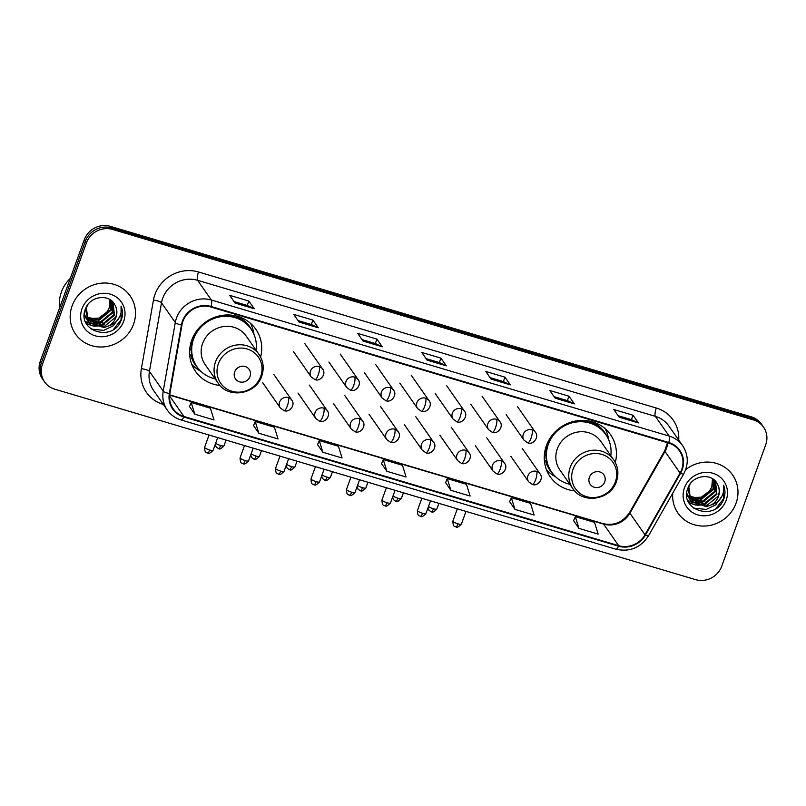 <?xml version="1.0" encoding="UTF-8"?>
<svg xmlns="http://www.w3.org/2000/svg" width="806" height="806" viewBox="0 0 806 806"><rect width="100%" height="100%" fill="white"/><g stroke="black" fill="none" stroke-linecap="round" stroke-linejoin="round"><path stroke-width="1.21" d="M615.31 462.463A36.774 34.608 145 0 0 610.495 434.635A36.774 34.608 145 0 0 576.119 420.913A36.774 34.608 145 0 0 546.418 445.627A36.774 34.608 145 0 0 550.206 476.779A36.774 34.608 145 0 0 574.688 490.864M260.61 357.048A36.774 34.608 145 0 0 255.794 329.221A36.774 34.608 145 0 0 221.418 315.499A36.774 34.608 145 0 0 191.717 340.203A36.774 34.608 145 0 0 195.505 371.365A36.774 34.608 145 0 0 219.998 385.449M763.554 427.15L761.398 424.067A20.815 19.586 145 0 0 751.273 416.833L110.392 226.355A20.815 19.586 145 0 0 84.247 239.815L40.3 361.209A20.815 19.586 145 0 0 42.446 378.85L43.524 380.392A20.815 19.586 145 0 1 41.378 362.75A20.815 19.586 145 0 0 43.524 380.392L44.602 381.933A20.815 19.586 145 0 0 54.727 389.167L695.608 579.645A20.815 19.586 145 0 0 721.753 566.185L765.7 444.791A20.815 19.586 145 0 0 763.554 427.15A20.815 19.586 145 0 0 753.429 419.916L112.548 229.438A20.815 19.586 145 0 0 86.403 242.898L42.456 364.292A20.815 19.586 145 0 0 44.602 381.933M86.403 242.898L85.325 241.357L41.378 362.75L85.325 241.357A20.815 19.586 145 0 1 111.47 227.897A20.815 19.586 145 0 0 85.325 241.357L84.247 239.815M753.429 419.916L752.351 418.374L111.47 227.897L752.351 418.374A20.815 19.586 145 0 1 762.476 425.608A20.815 19.586 145 0 0 752.351 418.374L751.273 416.833M72.107 305.877A33.308 31.343 145 0 0 75.542 334.097A33.308 31.343 145 0 0 106.674 346.52A33.308 31.343 145 0 0 133.574 324.143A33.308 31.343 145 0 0 130.139 295.923A33.308 31.343 145 0 0 99.007 283.5A33.308 31.343 145 0 0 72.107 305.877A33.308 31.343 145 0 0 75.542 334.097A33.308 31.343 145 0 0 106.674 346.52A33.308 31.343 145 0 0 133.574 324.143A33.308 31.343 145 0 0 130.139 295.923A33.308 31.343 145 0 0 99.007 283.5A33.308 31.343 145 0 0 72.107 305.877M672.758 493.161A33.308 31.343 145 0 0 678.017 513.16A33.308 31.343 145 0 0 709.149 525.583A33.308 31.343 145 0 0 736.049 503.206A33.308 31.343 145 0 0 732.614 474.986A33.308 31.343 145 0 0 685.654 469.656A33.308 31.343 145 0 1 732.614 474.986L732.614 474.986A33.308 31.343 145 0 1 736.049 503.206A33.308 31.343 145 0 1 709.149 525.583A33.308 31.343 145 0 1 678.017 513.16A33.308 31.343 145 0 1 672.758 493.161M182.932 321.342A22.205 20.896 -35 0 1 210.819 306.985L668.597 443.038A22.205 20.896 -35 0 1 679.387 450.766A22.205 20.896 -35 0 1 680.083 473.031L644.981 534.781A22.205 20.896 -35 0 1 618.686 545.682L183.939 416.47A22.205 20.896 -35 0 1 173.139 408.753A22.205 20.896 -35 0 1 169.885 393.58L181.954 324.989A22.205 20.896 -35 0 1 182.932 321.342M182.418 321.191A22.759 21.419 145 0 0 181.421 324.929L169.341 393.519A22.759 21.419 145 0 0 183.758 416.984L618.504 546.186A22.759 21.419 145 0 0 645.455 535.023L680.556 473.273A22.759 21.419 145 0 0 668.779 442.524L211.001 306.471A22.759 21.419 145 0 0 182.418 321.191M618.142 415.705L631.441 419.664L638.181 422.737A5.551 1.501 106.6 0 1 638.402 422.928L633.012 415.221L613.799 409.508L619.189 417.216L638.402 422.928M631.41 419.654L633.012 415.221M554.115 396.683L567.424 400.632L574.154 403.705A5.551 1.501 106.6 0 1 574.376 403.897L568.986 396.189L549.783 390.487L555.163 398.184L574.376 403.897M567.384 400.622L568.986 396.189M490.088 377.651L503.397 381.611L510.138 384.674A5.551 1.501 106.6 0 1 510.349 384.865L504.959 377.158L485.756 371.455L491.146 379.163L510.349 384.865M503.357 381.591L504.959 377.158M233.992 301.535L247.301 305.494L254.041 308.567A5.551 1.501 106.6 0 1 254.253 308.758L248.863 301.051L229.66 295.339L235.04 303.046L254.253 308.758M247.261 305.484L248.863 301.051M298.019 320.566L311.317 324.526L318.058 327.589A5.551 1.501 106.6 0 1 318.279 327.78L312.889 320.073L293.676 314.37L299.066 322.078L318.279 327.78M311.287 324.506L312.889 320.073M362.035 339.598L375.344 343.547L382.084 346.62A5.551 1.501 106.6 0 1 382.296 346.812L376.916 339.104L357.703 333.402L363.093 341.099L382.296 346.812M375.304 343.537L376.916 339.104M426.062 358.62L439.371 362.579L446.111 365.652A5.551 1.501 106.6 0 1 446.323 365.843L440.942 358.136L421.729 352.424L427.12 360.131L446.323 365.843M439.33 362.569L440.942 358.136M509.614 501.675L514.923 509.362L534.126 515.074L530.519 503.347L511.316 497.634L509.594 501.735M573.64 520.706L578.95 528.393L598.153 534.096L594.546 522.369L575.343 516.666L573.61 520.757M317.534 444.59L322.853 452.277L342.056 457.989L338.449 446.262L319.247 440.55L317.514 444.65M253.517 425.568L258.827 433.245L278.03 438.958L274.423 427.23L255.22 421.518L253.487 425.618M189.491 406.536L194.8 414.224L214.003 419.926L210.396 408.199L191.193 402.496L189.47 406.587M445.587 482.653L450.897 490.33L470.11 496.043L466.503 484.315L447.29 478.603L445.567 482.703M386.87 471.309L406.083 477.011L402.476 465.284L383.263 459.581L381.54 463.672L386.87 471.309L383.263 459.581M322.853 452.277L319.247 440.55M258.827 433.245L255.22 421.518M194.8 414.224L191.193 402.496M450.897 490.33L447.29 478.603M514.923 509.362L511.316 497.634M578.95 528.393L575.343 516.666M70.273 278.423A34.698 32.643 145 0 0 61.397 292.014A34.698 32.643 145 0 0 59.664 307.721M111.288 300.567L111.027 310.32L98.977 320.264L86.232 317.413M110.986 300.336L110.593 309.705L98.554 319.66L86.121 317.04M112.366 301.525L112.739 312.768L100.69 322.712L86.776 318.864M86.494 318.602L85.728 317.776M85.486 317.483L84.267 315.761M112.115 301.283L112.306 312.154L100.256 322.108L86.625 318.511M84.811 316.597L84.267 315.821M113.042 302.24L114.442 315.217L102.402 325.161L87.441 320.224M87.199 319.932L84.308 314.219M112.971 302.159L114.019 314.602L101.969 324.546L87.26 319.891M86.524 319.045L84.277 314.894M114.926 304.99C109.545 293.263 89.809 296.024 85.547 308.789C76.046 330.873 112.225 342.469 120.87 321.09L121.293 320.022C122.955 315.267 122.875 310.642 121.071 306.129C121.877 310.481 121.041 314.662 118.573 318.682C116.396 322.078 113.283 324.405 109.223 325.654A15.687 14.76 145 0 0 115.963 317.383A15.687 14.76 145 0 0 114.926 304.99C117.031 308.839 117.293 312.859 115.732 317.05L103.682 326.994L88.932 322.289L88.025 321.181M109.223 325.654L104.115 327.609L89.355 322.904L88.237 321.483L86.363 307.832L87.632 304.98M88.237 321.483L85.426 309.121M110.009 299.661L109.314 307.872L106.876 312.043L98.775 318.128L88.71 318.551M106.876 312.043A15.687 14.76 145 0 0 109.233 307.751A15.687 14.76 145 0 0 109.828 299.55M81.97 308.809A22.618 21.288 145 0 0 95.299 335.84A22.618 21.288 145 0 0 123.711 321.211A22.618 21.288 145 0 0 110.382 294.18A22.618 21.288 145 0 0 81.97 308.809M121.071 306.129L121.091 319.73L113.545 329.322M119.409 317.211L113.303 325.745L103.762 330.379L91.068 329.06M100.659 325.423L93.667 325.815M92.72 325.684L86.262 323.488M98.947 322.974L91.955 323.367M91.007 323.236L89.557 322.954M89.355 322.904L85.345 321.443M104.196 324.687L100.549 325.795L94.504 326.178M93.365 326.057L86.413 323.75M102.483 322.249L98.836 323.347L92.791 323.73M91.652 323.609L89.919 323.287M89.657 323.226L85.436 321.695M250.041 376.462A8.332 7.838 145 0 0 245.125 366.508A8.332 7.838 145 0 0 234.667 371.898A8.332 7.838 145 0 0 239.573 381.843A8.332 7.838 145 0 0 250.041 376.462M259.038 354.439L246.122 335.981A24.986 23.505 145 0 0 222.778 326.662A24.986 23.505 145 0 0 202.608 343.437A24.986 23.505 145 0 0 205.177 364.604L218.094 383.072C228.128 399.101 256.056 394.547 261.738 376.07C264.338 368.302 263.441 361.098 259.038 354.439A24.986 23.505 145 0 0 235.684 345.119A24.986 23.505 145 0 0 215.514 361.904A24.986 23.505 145 0 0 218.094 383.072M256.106 350.247A32.965 31.011 145 0 0 251.049 329.09A32.965 31.011 145 0 0 220.24 316.798A32.965 31.011 145 0 0 193.621 338.943A32.965 31.011 145 0 0 197.017 366.871A32.965 31.011 145 0 0 215.152 378.88M251.049 329.09L250.515 328.324A32.965 31.011 145 0 0 215.101 317.151M198.145 329.009A32.965 31.011 145 0 0 193.087 338.167A32.965 31.011 145 0 0 196.483 366.095L197.017 366.871M191.173 341.815A26.024 24.482 145 0 0 191.566 343.991M200.936 371.395L199.586 370.619A36.089 33.953 -35 0 1 191.798 364.372M191.203 350.539L189.783 348.514M198.326 368.594A33.268 31.303 145 0 1 190.921 355.547L189.632 354.368M250.505 323.327A36.089 33.953 -35 0 1 253.699 332.797L253.961 334.329M604.732 481.877A8.332 7.838 145 0 0 599.825 471.933A8.332 7.838 145 0 0 589.367 477.313A8.332 7.838 145 0 0 594.274 487.267A8.332 7.838 145 0 0 604.732 481.877M613.729 459.863L600.823 441.396A24.986 23.505 145 0 0 577.469 432.076A24.986 23.505 145 0 0 557.299 448.861A24.986 23.505 145 0 0 559.878 470.019L572.784 488.486C582.819 504.516 610.747 499.962 616.429 481.484C619.038 473.727 618.131 466.513 613.729 459.863A24.986 23.505 145 0 0 590.385 450.544A24.986 23.505 145 0 0 570.215 467.329A24.986 23.505 145 0 0 572.784 488.486M610.797 455.662A32.965 31.011 145 0 0 605.749 434.515A32.965 31.011 145 0 0 574.94 422.213A32.965 31.011 145 0 0 548.322 444.358A32.965 31.011 145 0 0 551.717 472.286A32.965 31.011 145 0 0 569.852 484.295M605.749 434.515L605.205 433.739A32.965 31.011 145 0 0 569.802 422.566M552.835 434.424A32.965 31.011 145 0 0 547.778 443.592A32.965 31.011 145 0 0 551.183 471.51L551.717 472.286M545.874 447.239A26.024 24.482 145 0 0 546.267 449.405M555.636 476.809L554.286 476.044A36.089 33.953 -35 0 1 546.488 469.787M545.894 455.954L544.473 453.929M553.027 474.009A33.268 31.303 145 0 1 545.622 460.961L544.332 459.783M605.195 428.742A36.089 33.953 -35 0 1 608.389 438.212L608.651 439.744M713.753 479.62L713.491 489.383L701.452 499.327L688.707 496.476M713.451 479.389L713.068 488.768L701.019 498.713L688.596 496.093M714.841 480.578L715.204 491.821L703.164 501.775L689.241 497.927M688.969 497.655L688.203 496.828M687.961 496.546L686.742 494.813M714.59 480.346L714.781 491.217L702.731 501.161L689.1 497.564M687.286 495.65L686.742 494.874M715.516 481.293L716.917 494.269L704.867 504.224L689.906 499.277M689.674 498.995L686.783 493.282M715.446 481.212L716.494 493.665L704.444 503.609L689.735 498.944M688.989 498.098L686.742 493.947M717.39 484.053C712.01 472.316 692.283 475.087 688.022 487.852C678.521 509.936 714.7 521.532 723.335 500.153L723.758 499.075C725.42 494.32 725.35 489.695 723.546 485.192C724.342 489.534 723.516 493.715 721.048 497.735C718.871 501.13 715.748 503.458 711.698 504.717A15.687 14.76 145 0 0 718.438 496.446A15.687 14.76 145 0 0 717.39 484.053C719.496 487.902 719.768 491.922 718.196 496.103L706.157 506.057L691.397 501.342L690.49 500.234M711.698 504.717L706.58 506.662L691.83 501.957L690.702 500.546L688.838 486.895L690.107 484.043M690.702 500.546L687.891 488.174M712.484 478.724L711.789 486.935L709.351 491.106L701.25 497.191L691.175 497.614M709.351 491.106A15.687 14.76 145 0 0 711.698 486.814A15.687 14.76 145 0 0 712.292 478.603M684.445 487.872A22.618 21.288 145 0 0 697.774 514.903A22.618 21.288 145 0 0 726.186 500.274A22.618 21.288 145 0 0 712.857 473.243A22.618 21.288 145 0 0 684.445 487.872M723.546 485.192L723.566 498.793L716.02 508.374M721.884 496.264L715.768 504.808L706.227 509.442L693.543 508.123M703.134 504.475L696.142 504.868M695.185 504.737L688.737 502.541M701.422 502.027L694.429 502.42M693.482 502.289L692.032 502.007M691.83 501.957L687.81 500.506M706.661 503.75L703.023 504.858L696.968 505.241M695.84 505.11L688.888 502.813M704.948 501.302L701.311 502.41L695.266 502.793M694.127 502.662L692.384 502.35M692.132 502.289L687.911 500.748M40.3 361.209L42.456 364.292M110.392 226.355L112.548 229.438M680.083 473.031L665 451.461A22.205 20.896 145 0 0 666.592 447.995A22.205 20.896 145 0 0 667.781 442.796M618.686 545.682L603.603 524.102A22.205 20.896 145 0 0 629.889 513.2L665 451.461A12.493 1.904 -150.4 0 1 664.769 450.655L667.469 442.706M163.356 404.441A6.942 1.884 -73.4 0 0 163.346 404.471L163.346 404.471A34.698 32.643 -35 0 1 141.372 368.705L153.452 300.104A34.698 32.643 -35 0 1 198.548 271.985L656.326 408.038A6.942 1.884 -73.4 0 0 655.359 416.349L197.581 280.297A27.757 26.114 145 0 0 162.721 298.24A27.757 26.114 145 0 0 161.502 302.794L149.432 371.395A27.757 26.114 145 0 0 153.503 390.356L167.295 410.083A27.757 26.114 -35 0 1 163.225 391.122A6.942 1.713 10 0 0 169.341 393.519M656.326 408.038A34.698 32.643 -35 0 1 678.733 440.126M668.859 426.001A27.757 26.114 145 0 0 655.359 416.349L669.151 436.076A27.757 26.114 -35 0 1 682.652 445.728L668.859 426.001M141.372 368.705A6.942 1.713 -170 0 1 149.432 371.395L163.225 391.122L175.295 322.521A27.757 26.114 -35 0 1 176.514 317.967A27.757 26.114 -35 0 1 211.374 300.023A6.942 1.884 106.6 0 1 211.001 306.471M181.421 324.929A6.942 1.713 10 0 1 175.295 322.521L161.502 302.794A6.942 1.713 -170 0 0 153.452 300.104M167.295 410.083C170.751 414.919 175.365 418.223 181.128 419.997A6.942 1.884 -73.4 0 0 183.758 416.984M618.504 546.186A6.942 1.884 106.6 0 1 615.875 549.208C629.698 552.261 640.589 547.788 648.538 535.768L683.639 474.019C688.757 464.196 688.425 454.765 682.652 445.728M645.455 535.023A6.942 1.058 29.6 0 0 648.538 535.768M680.556 473.273A6.942 1.058 29.6 0 0 683.639 474.019M668.779 442.524A6.942 1.884 -73.4 0 0 669.151 436.076L211.374 300.023L197.581 280.297A6.942 1.884 -73.4 0 1 198.548 271.985M644.981 534.781L629.889 513.2A12.493 1.904 -150.4 0 1 629.657 512.404L664.769 450.655M183.939 416.47L169.592 395.958M169.663 395.131L603.603 524.102A12.493 3.385 -73.4 0 0 602.999 523.628C614.001 526.086 622.887 522.348 629.657 512.404M446.111 365.652L427.009 359.97M382.084 346.62L362.982 340.948M318.058 327.589L298.955 321.916M254.041 308.567L234.929 302.885M510.138 384.674L491.035 379.001M574.154 403.705L555.052 398.033M638.181 422.737L619.079 417.055M260.691 376.412A22.951 21.591 145 0 0 247.16 348.988A22.951 21.591 145 0 0 218.345 363.828A22.951 21.591 145 0 0 231.866 391.253A22.951 21.591 145 0 0 260.691 376.412M252.228 330.913A33.268 31.303 145 0 0 235.382 315.781M615.381 481.827A22.951 21.591 145 0 0 601.86 454.413A22.951 21.591 145 0 0 573.036 469.243A22.951 21.591 145 0 0 586.567 496.667A22.951 21.591 145 0 0 615.381 481.827M606.918 436.328A33.268 31.303 145 0 0 590.083 421.195M319.186 366.559A6.942 6.529 145 0 0 311.187 376.916L314.894 379.596A6.942 1.884 -73.4 0 0 318.219 374.871A6.942 1.884 106.6 0 0 319.186 366.559A6.942 6.529 145 0 1 322.561 368.967C326.803 373.893 320.083 382.044 314.894 379.596M218.245 448.418A4.514 1.219 -73.4 0 0 218.466 448.589A4.514 1.219 -73.4 0 0 220.622 445.517A4.514 0.917 -160.1 0 1 215.696 443.159M226.063 440.096L223.997 445.799A4.514 0.917 -160.1 0 1 220.622 445.517M354.66 377.097A6.942 6.529 145 0 0 346.661 387.464L350.368 390.134A6.942 1.884 -73.4 0 0 353.693 385.409A6.942 1.884 106.6 0 0 354.66 377.097A6.942 6.529 145 0 1 358.035 379.505C362.277 384.432 355.547 392.582 350.368 390.134M253.719 458.967A4.514 1.219 -73.4 0 0 253.94 459.128A4.514 1.219 -73.4 0 0 256.096 456.065A4.514 0.917 -160.1 0 1 251.16 453.697M261.527 450.635L259.461 456.347A4.514 0.917 -160.1 0 1 256.096 456.065M390.124 387.636A6.942 6.529 145 0 0 382.125 398.003L385.842 400.683A6.942 1.884 -73.4 0 0 389.157 395.958A6.942 1.884 106.6 0 0 390.124 387.636A6.942 6.529 145 0 1 393.499 390.054C397.741 394.97 391.021 403.131 385.842 400.683M289.183 469.505A4.514 1.219 -73.4 0 0 289.404 469.676A4.514 1.219 -73.4 0 0 291.57 466.603A4.514 0.917 -160.1 0 1 286.634 464.236M297.001 461.173L294.936 466.886A4.514 0.917 -160.1 0 1 291.57 466.603M425.598 398.184A6.942 6.529 145 0 0 417.599 408.541L421.306 411.221A6.942 1.884 -73.4 0 0 424.631 406.496A6.942 1.884 106.6 0 0 425.598 398.184A6.942 6.529 145 0 1 428.973 400.592C433.215 405.519 426.485 413.669 421.306 411.221M324.657 480.044A4.514 1.219 -73.4 0 0 324.878 480.215A4.514 1.219 -73.4 0 0 327.035 477.142A4.514 0.917 -160.1 0 1 322.098 474.784M332.465 471.722L330.4 477.424A4.514 0.917 -160.1 0 1 327.035 477.142M461.062 408.723A6.942 6.529 145 0 0 453.063 419.09L456.78 421.76A6.942 1.884 -73.4 0 0 460.105 417.034A6.942 1.884 106.6 0 0 461.062 408.723A6.942 6.529 145 0 1 464.437 411.131C468.679 416.057 461.959 424.208 456.78 421.76M360.131 490.592A4.514 1.219 -73.4 0 0 360.342 490.753A4.514 1.219 -73.4 0 0 362.509 487.69A4.514 0.917 -160.1 0 1 357.572 485.323M367.939 482.26L365.874 487.973A4.514 0.917 -160.1 0 1 362.509 487.69M496.536 419.261A6.942 6.529 145 0 0 488.537 429.628L492.244 432.308A6.942 1.884 -73.4 0 0 495.569 427.583A6.942 1.884 106.6 0 0 496.536 419.261A6.942 6.529 145 0 1 499.911 421.679C504.153 426.596 497.433 434.756 492.244 432.308M395.595 501.13A4.514 1.219 -73.4 0 0 395.817 501.302A4.514 1.219 -73.4 0 0 397.973 498.229A4.514 0.917 -160.1 0 1 393.046 495.861M403.413 492.798L401.338 498.511A4.514 0.917 -160.1 0 1 397.973 498.229M532.01 429.8A6.942 6.529 145 0 0 524.001 440.167L527.718 442.847A6.942 1.884 -73.4 0 0 531.043 438.121A6.942 1.884 106.6 0 0 532.01 429.8A6.942 6.529 145 0 1 535.375 432.218C539.617 437.144 532.897 445.295 527.718 442.847M431.069 511.669A4.514 1.219 -73.4 0 0 431.281 511.84A4.514 1.219 -73.4 0 0 433.447 508.767A4.514 0.917 -160.1 0 1 428.51 506.41M438.877 503.347L436.812 509.049A4.514 0.917 -160.1 0 1 433.447 508.767M209.731 450.03A4.514 0.917 -160.1 0 1 204.613 447.249C204.805 454.534 207.011 451.944 207.575 453.103A4.514 1.219 -73.4 0 0 209.731 450.03A4.514 0.917 -160.1 0 0 213.096 450.322L217.701 437.608M207.354 452.932A4.514 1.219 -73.4 0 0 207.575 453.103C208.21 452.136 207.364 456.045 213.096 450.322M288.316 397.57A6.942 6.529 145 0 0 280.317 407.937L284.024 410.617A6.942 1.884 -73.4 0 0 287.349 405.892A6.942 1.884 106.6 0 0 288.316 397.57A6.942 6.529 145 0 1 291.691 399.988C295.933 404.914 289.213 413.065 284.024 410.617M245.205 460.579A4.514 0.917 -160.1 0 1 240.087 457.788C240.279 465.072 242.485 462.493 243.039 463.651A4.514 1.219 -73.4 0 0 245.205 460.579A4.514 0.917 -160.1 0 0 248.57 460.861L253.175 448.146M242.828 463.48A4.514 1.219 -73.4 0 0 243.039 463.651C243.674 462.674 242.838 466.583 248.57 460.861M323.79 408.118A6.942 6.529 145 0 0 315.781 418.485L319.498 421.155A6.942 1.884 -73.4 0 0 322.823 416.43A6.942 1.884 106.6 0 0 323.79 408.118A6.942 6.529 145 0 1 327.155 410.526C331.397 415.453 324.677 423.603 319.498 421.155M280.669 471.117A4.514 0.917 -160.1 0 1 275.561 468.326C275.743 475.611 277.949 473.031 278.513 474.19A4.514 1.219 -73.4 0 0 280.669 471.117A4.514 0.917 -160.1 0 0 284.044 471.399L288.639 458.695M278.292 474.019A4.514 1.219 -73.4 0 0 278.513 474.19C279.148 473.213 278.312 477.122 284.044 471.399M359.254 418.657A6.942 6.529 145 0 0 351.255 429.024L354.962 431.704A6.942 1.884 -73.4 0 0 358.287 426.968A6.942 1.884 106.6 0 0 359.254 418.657A6.942 6.529 145 0 1 362.629 421.075C366.871 425.991 360.151 434.152 354.962 431.704M316.143 481.656A4.514 0.917 -160.1 0 1 311.025 478.875C311.217 486.159 313.423 483.57 313.987 484.728A4.514 1.219 -73.4 0 0 316.143 481.656A4.514 0.917 -160.1 0 0 319.508 481.948L324.113 469.233M313.766 484.557A4.514 1.219 -73.4 0 0 313.987 484.728C314.622 483.761 313.776 487.67 319.508 481.948M394.728 429.195A6.942 6.529 145 0 0 386.729 439.562L390.436 442.242A6.942 1.884 -73.4 0 0 393.761 437.517A6.942 1.884 106.6 0 0 394.728 429.195A6.942 6.529 145 0 1 398.104 431.613C402.335 436.54 395.615 444.69 390.436 442.242M351.618 492.204A4.514 0.917 -160.1 0 1 346.499 489.413C346.691 496.698 348.887 494.118 349.451 495.277A4.514 1.219 -73.4 0 0 351.618 492.204A4.514 0.917 -160.1 0 0 354.983 492.486L359.577 479.772M349.23 495.106A4.514 1.219 -73.4 0 0 349.451 495.277C350.086 494.3 349.25 498.209 354.983 492.486M430.192 439.744A6.942 6.529 145 0 0 422.193 450.111L425.9 452.781A6.942 1.884 -73.4 0 0 429.225 448.055A6.942 1.884 106.6 0 0 430.192 439.744A6.942 6.529 145 0 1 433.568 442.151C437.809 447.078 431.089 455.229 425.9 452.781M387.082 502.743A4.514 0.917 -160.1 0 1 381.963 499.952C382.155 507.236 384.361 504.657 384.925 505.815A4.514 1.219 -73.4 0 0 387.082 502.743A4.514 0.917 -160.1 0 0 390.447 503.025L395.051 490.32M384.704 505.644A4.514 1.219 -73.4 0 0 384.925 505.815C385.56 504.838 384.714 508.747 390.447 503.025M465.667 450.282A6.942 6.529 145 0 0 457.667 460.649L461.375 463.319A6.942 1.884 -73.4 0 0 464.699 458.594A6.942 1.884 106.6 0 0 465.667 450.282A6.942 6.529 145 0 1 469.042 452.7C473.283 457.617 466.553 465.777 461.375 463.319M422.556 513.281A4.514 0.917 -160.1 0 1 417.437 510.5C417.629 517.784 419.835 515.195 420.389 516.354A4.514 1.219 -73.4 0 0 422.556 513.281A4.514 0.917 -160.1 0 0 425.921 513.573L430.515 500.858M420.178 516.183A4.514 1.219 -73.4 0 0 420.389 516.354C421.024 515.387 420.188 519.296 425.921 513.573M501.13 460.82A6.942 6.529 145 0 0 493.131 471.188L496.849 473.868A6.942 1.884 -73.4 0 0 500.163 469.142A6.942 1.884 106.6 0 0 501.13 460.82A6.942 6.529 145 0 1 504.506 463.238C508.747 468.165 502.027 476.316 496.849 473.868M458.02 523.829A4.514 0.917 -160.1 0 1 452.901 521.039C453.093 528.323 455.299 525.744 455.864 526.902A4.514 1.219 -73.4 0 0 458.02 523.829A4.514 0.917 -160.1 0 0 461.385 524.112L465.989 511.397M455.642 526.731A4.514 1.219 -73.4 0 0 455.864 526.902C456.498 525.925 455.652 529.834 461.385 524.112M536.605 471.369A6.942 6.529 145 0 0 528.605 481.736L532.313 484.406A6.942 1.884 -73.4 0 0 535.637 479.681A6.942 1.884 106.6 0 0 536.605 471.369A6.942 6.529 145 0 1 539.98 473.777C544.221 478.704 537.491 486.854 532.313 484.406M181.128 419.997L615.875 549.208M169.693 394.849L602.999 523.628M215.242 444.398L216.189 447.028L218.466 448.589C219.101 447.622 218.265 451.531 223.997 445.799M304.779 343.537L322.561 368.967M293.404 351.487L311.187 376.916M250.716 454.937L251.653 457.576L253.94 459.128C254.575 458.161 253.729 462.07 259.461 456.347M340.253 354.076L358.035 379.505M328.878 362.035L346.661 387.464M286.18 465.485L287.127 468.115L289.404 469.676C290.039 468.699 289.203 472.608 294.936 466.886M375.727 364.624L393.499 390.054M364.352 372.574L382.125 398.003M321.654 476.024L322.601 478.653L324.878 480.215C325.513 479.238 324.667 483.157 330.4 477.424M411.191 375.163L428.973 400.592M399.816 383.112L417.599 408.541M357.118 486.562L358.065 489.202L360.342 490.753C360.977 489.786 360.141 493.695 365.874 487.973M446.665 385.701L464.437 411.131M435.29 393.66L453.063 419.09M392.593 497.111L393.54 499.74L395.817 501.302C396.451 500.325 395.605 504.234 401.338 498.511M482.129 396.25L499.911 421.679M470.754 404.199L488.537 429.628M428.057 507.649L429.004 510.279L431.281 511.84C431.915 510.863 431.079 514.782 436.812 509.049M517.603 406.788L535.375 432.218M506.228 414.737L524.001 440.167M273.909 374.558L291.691 399.988M204.613 447.249L209.036 435.028M262.534 382.507L280.317 407.937M309.383 385.097L327.155 410.526M240.087 457.788L244.51 445.577M298.008 393.056L315.781 418.485M344.847 395.645L362.629 421.075M275.561 468.326L279.974 456.115M333.472 403.594L351.255 429.024M380.321 406.184L398.104 431.613M311.025 478.875L315.448 466.654M368.947 414.133L386.729 439.562M415.785 416.722L433.568 442.151M346.499 489.413L350.922 477.202M404.411 424.681L422.193 450.111M451.259 427.271L469.042 452.7M381.963 499.952L386.386 487.741M439.885 435.22L457.667 460.649M486.733 437.809L504.506 463.238M417.437 510.5L421.86 498.279M475.359 445.758L493.131 471.188M522.197 448.348L539.98 473.777M452.901 521.039L457.324 508.828M510.823 456.307L528.605 481.736"/></g></svg>
